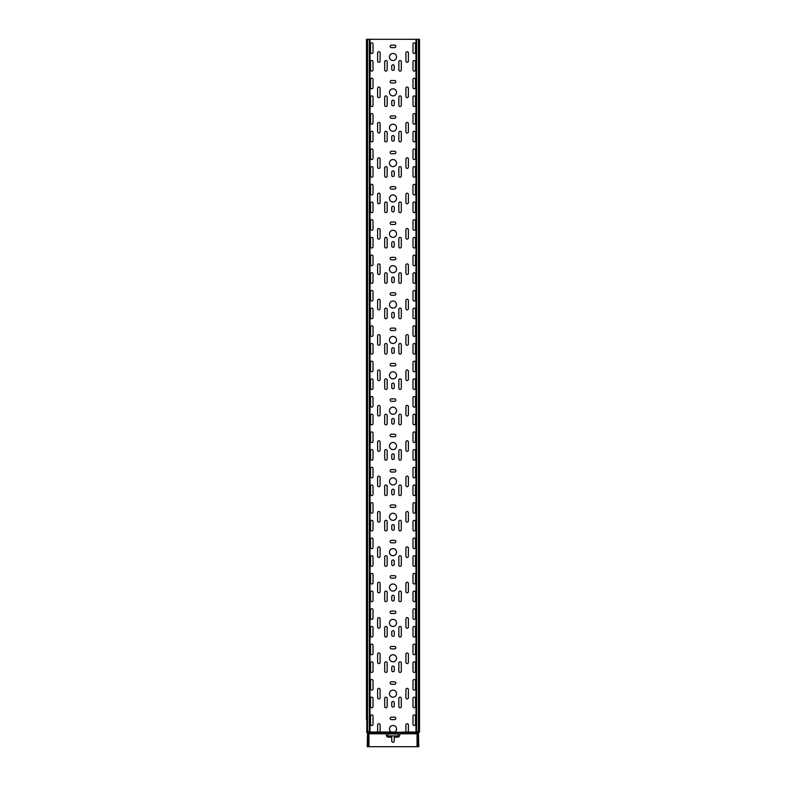 <?xml version="1.0" encoding="UTF-8"?>
<svg xmlns="http://www.w3.org/2000/svg" width="786" height="786" viewBox="0 0 786 786"><rect width="100%" height="100%" fill="white"/><g stroke="black" fill="none" stroke-linecap="round" stroke-linejoin="round"><path stroke-width="1.18" d="M418.103 746.661L418.457 744.932L418.103 746.661M417.995 746.7L417.042 746.7L417.042 732.729A0.707 0.707 0 0 1 417.395 732.198A0.707 0.707 0 0 0 417.749 731.668M417.395 732.198L418.113 732.198A0.707 0.707 0 0 0 418.466 731.668L419.164 731.668A0.707 0.707 0 0 1 418.81 732.198A0.707 0.707 0 0 0 418.457 732.729L418.81 746.7L417.759 746.7L417.759 732.729L417.042 732.729M418.457 732.198A0.707 0.707 0 0 0 418.103 732.729L417.759 732.729A0.707 0.707 0 0 1 418.113 732.198L418.457 732.198A0.707 0.707 0 0 0 418.81 731.668M367.19 732.729A0.707 0.707 0 0 0 366.836 732.198L367.19 732.198A0.707 0.707 0 0 1 367.543 732.729L367.19 746.7L367.897 746.7M367.19 731.668A0.707 0.707 0 0 0 367.543 732.198A0.707 0.707 0 0 1 367.897 732.729L368.958 732.729L368.958 746.7L367.897 746.661L367.897 744.932L368.005 746.7M366.482 419.704L366.482 39.3L419.518 39.3L419.518 731.668L419.164 39.3M367.543 732.198L367.887 732.198A0.707 0.707 0 0 1 367.534 731.668L370.019 731.668L370.019 39.3M367.543 39.3L367.543 731.668L366.836 731.668L366.836 39.3M366.836 732.198A0.707 0.707 0 0 1 366.482 731.668L366.836 731.668A0.707 0.707 0 0 0 367.19 732.198M366.482 719.996L366.482 39.3M418.457 39.3L418.457 731.668L415.981 731.668L415.981 39.3M418.81 732.729A0.707 0.707 0 0 1 419.164 732.198A0.707 0.707 0 0 0 419.518 731.668M368.958 732.729A0.707 0.707 0 0 0 368.605 732.198A0.707 0.707 0 0 1 368.251 731.668M368.398 732.021L377.614 732.021L377.614 724.947A1.238 1.238 0 0 1 378.852 723.71A1.238 1.238 0 0 1 380.09 724.947L380.09 732.021L391.133 732.021A3.537 3.537 0 0 1 393 725.478A3.537 3.537 0 0 1 394.867 732.021L387.695 732.198L387.695 735.205A0.707 0.707 0 0 0 388.402 735.912L397.598 735.912A0.707 0.707 0 0 0 398.305 735.205L398.305 733.967L387.695 733.967M393.334 732.532L405.91 732.021L405.91 724.947A1.238 1.238 0 0 1 407.148 723.71A1.238 1.238 0 0 1 408.386 724.947L408.386 732.021L417.602 732.021M394.592 80.506A1.238 1.238 0 0 1 395.83 81.744A1.238 1.238 0 0 1 394.592 82.982L391.408 82.982A1.238 1.238 0 0 1 390.17 81.744A1.238 1.238 0 0 1 391.408 80.506L394.592 80.506M394.592 151.246A1.238 1.238 0 0 1 395.83 152.484A1.238 1.238 0 0 1 394.592 153.722L391.408 153.722A1.238 1.238 0 0 1 390.17 152.484A1.238 1.238 0 0 1 391.408 151.246L394.592 151.246M394.592 221.986A1.238 1.238 0 0 1 395.83 223.224A1.238 1.238 0 0 1 394.592 224.462L391.408 224.462A1.238 1.238 0 0 1 390.17 223.224A1.238 1.238 0 0 1 391.408 221.986L394.592 221.986M394.592 292.726A1.238 1.238 0 0 1 395.83 293.964A1.238 1.238 0 0 1 394.592 295.202L391.408 295.202A1.238 1.238 0 0 1 390.17 293.964A1.238 1.238 0 0 1 391.408 292.726L394.592 292.726M394.592 363.466A1.238 1.238 0 0 1 395.83 364.704A1.238 1.238 0 0 1 394.592 365.942L391.408 365.942A1.238 1.238 0 0 1 390.17 364.704A1.238 1.238 0 0 1 391.408 363.466L394.592 363.466M394.592 434.206A1.238 1.238 0 0 1 395.83 435.444A1.238 1.238 0 0 1 394.592 436.682L391.408 436.682A1.238 1.238 0 0 1 390.17 435.444A1.238 1.238 0 0 1 391.408 434.206L394.592 434.206M394.592 504.946A1.238 1.238 0 0 1 395.83 506.184A1.238 1.238 0 0 1 394.592 507.422L391.408 507.422A1.238 1.238 0 0 1 390.17 506.184A1.238 1.238 0 0 1 391.408 504.946L394.592 504.946M394.592 575.686A1.238 1.238 0 0 1 395.83 576.924A1.238 1.238 0 0 1 394.592 578.162L391.408 578.162A1.238 1.238 0 0 1 390.17 576.924A1.238 1.238 0 0 1 391.408 575.686L394.592 575.686M394.592 646.426A1.238 1.238 0 0 1 395.83 647.664A1.238 1.238 0 0 1 394.592 648.902L391.408 648.902A1.238 1.238 0 0 1 390.17 647.664A1.238 1.238 0 0 1 391.408 646.426L394.592 646.426M394.592 717.166A1.238 1.238 0 0 1 395.83 718.404A1.238 1.238 0 0 1 394.592 719.642L391.408 719.642A1.238 1.238 0 0 1 390.17 718.404A1.238 1.238 0 0 1 391.408 717.166L394.592 717.166M394.592 681.796A1.238 1.238 0 0 1 395.83 683.034A1.238 1.238 0 0 1 394.592 684.272L391.408 684.272A1.238 1.238 0 0 1 390.17 683.034A1.238 1.238 0 0 1 391.408 681.796L394.592 681.796M394.592 611.056A1.238 1.238 0 0 1 395.83 612.294A1.238 1.238 0 0 1 394.592 613.532L391.408 613.532A1.238 1.238 0 0 1 390.17 612.294A1.238 1.238 0 0 1 391.408 611.056L394.592 611.056M394.592 540.316A1.238 1.238 0 0 1 395.83 541.554A1.238 1.238 0 0 1 394.592 542.792L391.408 542.792A1.238 1.238 0 0 1 390.17 541.554A1.238 1.238 0 0 1 391.408 540.316L394.592 540.316M394.592 469.576A1.238 1.238 0 0 1 395.83 470.814A1.238 1.238 0 0 1 394.592 472.052L391.408 472.052A1.238 1.238 0 0 1 390.17 470.814A1.238 1.238 0 0 1 391.408 469.576L394.592 469.576M394.592 398.836A1.238 1.238 0 0 1 395.83 400.074A1.238 1.238 0 0 1 394.592 401.312L391.408 401.312A1.238 1.238 0 0 1 390.17 400.074A1.238 1.238 0 0 1 391.408 398.836L394.592 398.836M394.592 328.096A1.238 1.238 0 0 1 395.83 329.334A1.238 1.238 0 0 1 394.592 330.572L391.408 330.572A1.238 1.238 0 0 1 390.17 329.334A1.238 1.238 0 0 1 391.408 328.096L394.592 328.096M394.592 257.356A1.238 1.238 0 0 1 395.83 258.594A1.238 1.238 0 0 1 394.592 259.832L391.408 259.832A1.238 1.238 0 0 1 390.17 258.594A1.238 1.238 0 0 1 391.408 257.356L394.592 257.356M394.592 186.616A1.238 1.238 0 0 1 395.83 187.854A1.238 1.238 0 0 1 394.592 189.092L391.408 189.092A1.238 1.238 0 0 1 390.17 187.854A1.238 1.238 0 0 1 391.408 186.616L394.592 186.616M394.592 115.876A1.238 1.238 0 0 1 395.83 117.114A1.238 1.238 0 0 1 394.592 118.352L391.408 118.352A1.238 1.238 0 0 1 390.17 117.114A1.238 1.238 0 0 1 391.408 115.876L394.592 115.876M394.592 45.136A1.238 1.238 0 0 1 395.83 46.374A1.238 1.238 0 0 1 394.592 47.612L391.408 47.612A1.238 1.238 0 0 1 390.17 46.374A1.238 1.238 0 0 1 391.408 45.136L394.592 45.136M391.762 101.374A1.238 1.238 0 0 1 393 100.136A1.238 1.238 0 0 1 394.238 101.374L394.238 104.558A1.238 1.238 0 0 1 393 105.796A1.238 1.238 0 0 1 391.762 104.558L391.762 101.374M391.762 172.114A1.238 1.238 0 0 1 393 170.876A1.238 1.238 0 0 1 394.238 172.114L394.238 175.298A1.238 1.238 0 0 1 393 176.536A1.238 1.238 0 0 1 391.762 175.298L391.762 172.114M391.762 242.854A1.238 1.238 0 0 1 393 241.616A1.238 1.238 0 0 1 394.238 242.854L394.238 246.038A1.238 1.238 0 0 1 393 247.276A1.238 1.238 0 0 1 391.762 246.038L391.762 242.854M391.762 313.594A1.238 1.238 0 0 1 393 312.356A1.238 1.238 0 0 1 394.238 313.594L394.238 316.778A1.238 1.238 0 0 1 393 318.016A1.238 1.238 0 0 1 391.762 316.778L391.762 313.594M391.762 384.334A1.238 1.238 0 0 1 393 383.096A1.238 1.238 0 0 1 394.238 384.334L394.238 387.518A1.238 1.238 0 0 1 393 388.756A1.238 1.238 0 0 1 391.762 387.518L391.762 384.334M391.762 455.074A1.238 1.238 0 0 1 393 453.836A1.238 1.238 0 0 1 394.238 455.074L394.238 458.258A1.238 1.238 0 0 1 393 459.496A1.238 1.238 0 0 1 391.762 458.258L391.762 455.074M391.762 525.814A1.238 1.238 0 0 1 393 524.576A1.238 1.238 0 0 1 394.238 525.814L394.238 528.998A1.238 1.238 0 0 1 393 530.236A1.238 1.238 0 0 1 391.762 528.998L391.762 525.814M391.762 596.554A1.238 1.238 0 0 1 393 595.316A1.238 1.238 0 0 1 394.238 596.554L394.238 599.738A1.238 1.238 0 0 1 393 600.976A1.238 1.238 0 0 1 391.762 599.738L391.762 596.554M391.762 667.294A1.238 1.238 0 0 1 393 666.056A1.238 1.238 0 0 1 394.238 667.294L394.238 670.478A1.238 1.238 0 0 1 393 671.716A1.238 1.238 0 0 1 391.762 670.478L391.762 667.294M391.762 702.664A1.238 1.238 0 0 1 393 701.426A1.238 1.238 0 0 1 394.238 702.664L394.238 705.848A1.238 1.238 0 0 1 393 707.086A1.238 1.238 0 0 1 391.762 705.848L391.762 702.664M391.762 631.924A1.238 1.238 0 0 1 393 630.686A1.238 1.238 0 0 1 394.238 631.924L394.238 635.108A1.238 1.238 0 0 1 393 636.346A1.238 1.238 0 0 1 391.762 635.108L391.762 631.924M391.762 561.184A1.238 1.238 0 0 1 393 559.946A1.238 1.238 0 0 1 394.238 561.184L394.238 564.368A1.238 1.238 0 0 1 393 565.606A1.238 1.238 0 0 1 391.762 564.368L391.762 561.184M391.762 490.444A1.238 1.238 0 0 1 393 489.206A1.238 1.238 0 0 1 394.238 490.444L394.238 493.628A1.238 1.238 0 0 1 393 494.866A1.238 1.238 0 0 1 391.762 493.628L391.762 490.444M391.762 419.704A1.238 1.238 0 0 1 393 418.466A1.238 1.238 0 0 1 394.238 419.704L394.238 422.888A1.238 1.238 0 0 1 393 424.126A1.238 1.238 0 0 1 391.762 422.888L391.762 419.704M391.762 348.964A1.238 1.238 0 0 1 393 347.726A1.238 1.238 0 0 1 394.238 348.964L394.238 352.148A1.238 1.238 0 0 1 393 353.386A1.238 1.238 0 0 1 391.762 352.148L391.762 348.964M391.762 278.224A1.238 1.238 0 0 1 393 276.986A1.238 1.238 0 0 1 394.238 278.224L394.238 281.408A1.238 1.238 0 0 1 393 282.646A1.238 1.238 0 0 1 391.762 281.408L391.762 278.224M391.762 207.484A1.238 1.238 0 0 1 393 206.246A1.238 1.238 0 0 1 394.238 207.484L394.238 210.668A1.238 1.238 0 0 1 393 211.906A1.238 1.238 0 0 1 391.762 210.668L391.762 207.484M391.762 136.744A1.238 1.238 0 0 1 393 135.506A1.238 1.238 0 0 1 394.238 136.744L394.238 139.928A1.238 1.238 0 0 1 393 141.166A1.238 1.238 0 0 1 391.762 139.928L391.762 136.744M391.762 66.004A1.238 1.238 0 0 1 393 64.766A1.238 1.238 0 0 1 394.238 66.004L394.238 69.188A1.238 1.238 0 0 1 393 70.426A1.238 1.238 0 0 1 391.762 69.188L391.762 66.004M408.386 61.053A1.238 1.238 0 0 1 407.148 62.291A1.238 1.238 0 0 1 405.91 61.053L405.91 52.917A1.238 1.238 0 0 1 407.148 51.68A1.238 1.238 0 0 1 408.386 52.917L408.386 61.053M408.386 96.423A1.238 1.238 0 0 1 407.148 97.661A1.238 1.238 0 0 1 405.91 96.423L405.91 88.287A1.238 1.238 0 0 1 407.148 87.049A1.238 1.238 0 0 1 408.386 88.287L408.386 96.423M408.386 131.793A1.238 1.238 0 0 1 407.148 133.031A1.238 1.238 0 0 1 405.91 131.793L405.91 123.657A1.238 1.238 0 0 1 407.148 122.419A1.238 1.238 0 0 1 408.386 123.657L408.386 131.793M408.386 167.163A1.238 1.238 0 0 1 407.148 168.401A1.238 1.238 0 0 1 405.91 167.163L405.91 159.027A1.238 1.238 0 0 1 407.148 157.79A1.238 1.238 0 0 1 408.386 159.027L408.386 167.163M408.386 202.533A1.238 1.238 0 0 1 407.148 203.771A1.238 1.238 0 0 1 405.91 202.533L405.91 194.397A1.238 1.238 0 0 1 407.148 193.16A1.238 1.238 0 0 1 408.386 194.397L408.386 202.533M408.386 237.903A1.238 1.238 0 0 1 407.148 239.141A1.238 1.238 0 0 1 405.91 237.903L405.91 229.767A1.238 1.238 0 0 1 407.148 228.53A1.238 1.238 0 0 1 408.386 229.767L408.386 237.903M408.386 273.273A1.238 1.238 0 0 1 407.148 274.51A1.238 1.238 0 0 1 405.91 273.273L405.91 265.137A1.238 1.238 0 0 1 407.148 263.9A1.238 1.238 0 0 1 408.386 265.137L408.386 273.273M408.386 308.643A1.238 1.238 0 0 1 407.148 309.88A1.238 1.238 0 0 1 405.91 308.643L405.91 300.507A1.238 1.238 0 0 1 407.148 299.27A1.238 1.238 0 0 1 408.386 300.507L408.386 308.643M408.386 344.013A1.238 1.238 0 0 1 407.148 345.25A1.238 1.238 0 0 1 405.91 344.013L405.91 335.877A1.238 1.238 0 0 1 407.148 334.64A1.238 1.238 0 0 1 408.386 335.877L408.386 344.013M408.386 379.383A1.238 1.238 0 0 1 407.148 380.62A1.238 1.238 0 0 1 405.91 379.383L405.91 371.247A1.238 1.238 0 0 1 407.148 370.01A1.238 1.238 0 0 1 408.386 371.247L408.386 379.383M408.386 414.753A1.238 1.238 0 0 1 407.148 415.99A1.238 1.238 0 0 1 405.91 414.753L405.91 406.617A1.238 1.238 0 0 1 407.148 405.38A1.238 1.238 0 0 1 408.386 406.617L408.386 414.753M408.386 450.123A1.238 1.238 0 0 1 407.148 451.361A1.238 1.238 0 0 1 405.91 450.123L405.91 441.987A1.238 1.238 0 0 1 407.148 440.75A1.238 1.238 0 0 1 408.386 441.987L408.386 450.123M408.386 485.493A1.238 1.238 0 0 1 407.148 486.731A1.238 1.238 0 0 1 405.91 485.493L405.91 477.357A1.238 1.238 0 0 1 407.148 476.12A1.238 1.238 0 0 1 408.386 477.357L408.386 485.493M408.386 520.863A1.238 1.238 0 0 1 407.148 522.101A1.238 1.238 0 0 1 405.91 520.863L405.91 512.727A1.238 1.238 0 0 1 407.148 511.49A1.238 1.238 0 0 1 408.386 512.727L408.386 520.863M408.386 556.233A1.238 1.238 0 0 1 407.148 557.471A1.238 1.238 0 0 1 405.91 556.233L405.91 548.097A1.238 1.238 0 0 1 407.148 546.86A1.238 1.238 0 0 1 408.386 548.097L408.386 556.233M408.386 591.603A1.238 1.238 0 0 1 407.148 592.841A1.238 1.238 0 0 1 405.91 591.603L405.91 583.467A1.238 1.238 0 0 1 407.148 582.23A1.238 1.238 0 0 1 408.386 583.467L408.386 591.603M408.386 626.973A1.238 1.238 0 0 1 407.148 628.211A1.238 1.238 0 0 1 405.91 626.973L405.91 618.837A1.238 1.238 0 0 1 407.148 617.6A1.238 1.238 0 0 1 408.386 618.837L408.386 626.973M408.386 662.343A1.238 1.238 0 0 1 407.148 663.581A1.238 1.238 0 0 1 405.91 662.343L405.91 654.207A1.238 1.238 0 0 1 407.148 652.97A1.238 1.238 0 0 1 408.386 654.207L408.386 662.343M408.386 697.713A1.238 1.238 0 0 1 407.148 698.951A1.238 1.238 0 0 1 405.91 697.713L405.91 689.577A1.238 1.238 0 0 1 407.148 688.34A1.238 1.238 0 0 1 408.386 689.577L408.386 697.713M377.614 689.577A1.238 1.238 0 0 1 378.852 688.34A1.238 1.238 0 0 1 380.09 689.577L380.09 697.713A1.238 1.238 0 0 1 378.852 698.951A1.238 1.238 0 0 1 377.614 697.713L377.614 689.577M377.614 654.207A1.238 1.238 0 0 1 378.852 652.97A1.238 1.238 0 0 1 380.09 654.207L380.09 662.343A1.238 1.238 0 0 1 378.852 663.581A1.238 1.238 0 0 1 377.614 662.343L377.614 654.207M377.614 618.837A1.238 1.238 0 0 1 378.852 617.6A1.238 1.238 0 0 1 380.09 618.837L380.09 626.973A1.238 1.238 0 0 1 378.852 628.211A1.238 1.238 0 0 1 377.614 626.973L377.614 618.837M377.614 583.467A1.238 1.238 0 0 1 378.852 582.23A1.238 1.238 0 0 1 380.09 583.467L380.09 591.603A1.238 1.238 0 0 1 378.852 592.841A1.238 1.238 0 0 1 377.614 591.603L377.614 583.467M377.614 548.097A1.238 1.238 0 0 1 378.852 546.86A1.238 1.238 0 0 1 380.09 548.097L380.09 556.233A1.238 1.238 0 0 1 378.852 557.471A1.238 1.238 0 0 1 377.614 556.233L377.614 548.097M377.614 512.727A1.238 1.238 0 0 1 378.852 511.49A1.238 1.238 0 0 1 380.09 512.727L380.09 520.863A1.238 1.238 0 0 1 378.852 522.101A1.238 1.238 0 0 1 377.614 520.863L377.614 512.727M377.614 477.357A1.238 1.238 0 0 1 378.852 476.12A1.238 1.238 0 0 1 380.09 477.357L380.09 485.493A1.238 1.238 0 0 1 378.852 486.731A1.238 1.238 0 0 1 377.614 485.493L377.614 477.357M377.614 441.987A1.238 1.238 0 0 1 378.852 440.75A1.238 1.238 0 0 1 380.09 441.987L380.09 450.123A1.238 1.238 0 0 1 378.852 451.361A1.238 1.238 0 0 1 377.614 450.123L377.614 441.987M377.614 406.617A1.238 1.238 0 0 1 378.852 405.38A1.238 1.238 0 0 1 380.09 406.617L380.09 414.753A1.238 1.238 0 0 1 378.852 415.99A1.238 1.238 0 0 1 377.614 414.753L377.614 406.617M377.614 371.247A1.238 1.238 0 0 1 378.852 370.01A1.238 1.238 0 0 1 380.09 371.247L380.09 379.383A1.238 1.238 0 0 1 378.852 380.62A1.238 1.238 0 0 1 377.614 379.383L377.614 371.247M377.614 335.877A1.238 1.238 0 0 1 378.852 334.64A1.238 1.238 0 0 1 380.09 335.877L380.09 344.013A1.238 1.238 0 0 1 378.852 345.25A1.238 1.238 0 0 1 377.614 344.013L377.614 335.877M377.614 300.507A1.238 1.238 0 0 1 378.852 299.27A1.238 1.238 0 0 1 380.09 300.507L380.09 308.643A1.238 1.238 0 0 1 378.852 309.88A1.238 1.238 0 0 1 377.614 308.643L377.614 300.507M377.614 265.137A1.238 1.238 0 0 1 378.852 263.9A1.238 1.238 0 0 1 380.09 265.137L380.09 273.273A1.238 1.238 0 0 1 378.852 274.51A1.238 1.238 0 0 1 377.614 273.273L377.614 265.137M377.614 229.767A1.238 1.238 0 0 1 378.852 228.53A1.238 1.238 0 0 1 380.09 229.767L380.09 237.903A1.238 1.238 0 0 1 378.852 239.141A1.238 1.238 0 0 1 377.614 237.903L377.614 229.767M377.614 194.397A1.238 1.238 0 0 1 378.852 193.16A1.238 1.238 0 0 1 380.09 194.397L380.09 202.533A1.238 1.238 0 0 1 378.852 203.771A1.238 1.238 0 0 1 377.614 202.533L377.614 194.397M377.614 159.027A1.238 1.238 0 0 1 378.852 157.79A1.238 1.238 0 0 1 380.09 159.027L380.09 167.163A1.238 1.238 0 0 1 378.852 168.401A1.238 1.238 0 0 1 377.614 167.163L377.614 159.027M377.614 123.657A1.238 1.238 0 0 1 378.852 122.419A1.238 1.238 0 0 1 380.09 123.657L380.09 131.793A1.238 1.238 0 0 1 378.852 133.031A1.238 1.238 0 0 1 377.614 131.793L377.614 123.657M377.614 88.287A1.238 1.238 0 0 1 378.852 87.049A1.238 1.238 0 0 1 380.09 88.287L380.09 96.423A1.238 1.238 0 0 1 378.852 97.661A1.238 1.238 0 0 1 377.614 96.423L377.614 88.287M377.614 52.917A1.238 1.238 0 0 1 378.852 51.68A1.238 1.238 0 0 1 380.09 52.917L380.09 61.053A1.238 1.238 0 0 1 378.852 62.291A1.238 1.238 0 0 1 377.614 61.053L377.614 52.917M415.46 52.21A1.238 1.238 0 0 1 414.222 53.448A1.238 1.238 0 0 1 412.984 52.21L412.984 44.075A1.238 1.238 0 0 1 414.222 42.837A1.238 1.238 0 0 1 415.46 44.075L415.46 52.21M415.46 69.895A1.238 1.238 0 0 1 414.222 71.133A1.238 1.238 0 0 1 412.984 69.895L412.984 61.76A1.238 1.238 0 0 1 414.222 60.522A1.238 1.238 0 0 1 415.46 61.76L415.46 69.895M415.46 87.58A1.238 1.238 0 0 1 414.222 88.818A1.238 1.238 0 0 1 412.984 87.58L412.984 79.445A1.238 1.238 0 0 1 414.222 78.207A1.238 1.238 0 0 1 415.46 79.445L415.46 87.58M415.46 105.265A1.238 1.238 0 0 1 414.222 106.503A1.238 1.238 0 0 1 412.984 105.265L412.984 97.13A1.238 1.238 0 0 1 414.222 95.892A1.238 1.238 0 0 1 415.46 97.13L415.46 105.265M415.46 122.95A1.238 1.238 0 0 1 414.222 124.188A1.238 1.238 0 0 1 412.984 122.95L412.984 114.815A1.238 1.238 0 0 1 414.222 113.577A1.238 1.238 0 0 1 415.46 114.815L415.46 122.95M415.46 140.635A1.238 1.238 0 0 1 414.222 141.873A1.238 1.238 0 0 1 412.984 140.635L412.984 132.5A1.238 1.238 0 0 1 414.222 131.262A1.238 1.238 0 0 1 415.46 132.5L415.46 140.635M415.46 158.32A1.238 1.238 0 0 1 414.222 159.558A1.238 1.238 0 0 1 412.984 158.32L412.984 150.185A1.238 1.238 0 0 1 414.222 148.947A1.238 1.238 0 0 1 415.46 150.185L415.46 158.32M415.46 176.005A1.238 1.238 0 0 1 414.222 177.243A1.238 1.238 0 0 1 412.984 176.005L412.984 167.87A1.238 1.238 0 0 1 414.222 166.632A1.238 1.238 0 0 1 415.46 167.87L415.46 176.005M415.46 193.69A1.238 1.238 0 0 1 414.222 194.928A1.238 1.238 0 0 1 412.984 193.69L412.984 185.555A1.238 1.238 0 0 1 414.222 184.317A1.238 1.238 0 0 1 415.46 185.555L415.46 193.69M415.46 211.375A1.238 1.238 0 0 1 414.222 212.613A1.238 1.238 0 0 1 412.984 211.375L412.984 203.24A1.238 1.238 0 0 1 414.222 202.002A1.238 1.238 0 0 1 415.46 203.24L415.46 211.375M415.46 229.06A1.238 1.238 0 0 1 414.222 230.298A1.238 1.238 0 0 1 412.984 229.06L412.984 220.925A1.238 1.238 0 0 1 414.222 219.687A1.238 1.238 0 0 1 415.46 220.925L415.46 229.06M415.46 246.745A1.238 1.238 0 0 1 414.222 247.983A1.238 1.238 0 0 1 412.984 246.745L412.984 238.61A1.238 1.238 0 0 1 414.222 237.372A1.238 1.238 0 0 1 415.46 238.61L415.46 246.745M415.46 264.43A1.238 1.238 0 0 1 414.222 265.668A1.238 1.238 0 0 1 412.984 264.43L412.984 256.295A1.238 1.238 0 0 1 414.222 255.057A1.238 1.238 0 0 1 415.46 256.295L415.46 264.43M415.46 282.115A1.238 1.238 0 0 1 414.222 283.353A1.238 1.238 0 0 1 412.984 282.115L412.984 273.98A1.238 1.238 0 0 1 414.222 272.742A1.238 1.238 0 0 1 415.46 273.98L415.46 282.115M415.46 299.8A1.238 1.238 0 0 1 414.222 301.038A1.238 1.238 0 0 1 412.984 299.8L412.984 291.665A1.238 1.238 0 0 1 414.222 290.427A1.238 1.238 0 0 1 415.46 291.665L415.46 299.8M415.46 317.485A1.238 1.238 0 0 1 414.222 318.723A1.238 1.238 0 0 1 412.984 317.485L412.984 309.35A1.238 1.238 0 0 1 414.222 308.112A1.238 1.238 0 0 1 415.46 309.35L415.46 317.485M415.46 335.17A1.238 1.238 0 0 1 414.222 336.408A1.238 1.238 0 0 1 412.984 335.17L412.984 327.035A1.238 1.238 0 0 1 414.222 325.797A1.238 1.238 0 0 1 415.46 327.035L415.46 335.17M415.46 352.855A1.238 1.238 0 0 1 414.222 354.093A1.238 1.238 0 0 1 412.984 352.855L412.984 344.72A1.238 1.238 0 0 1 414.222 343.482A1.238 1.238 0 0 1 415.46 344.72L415.46 352.855M415.46 370.54A1.238 1.238 0 0 1 414.222 371.778A1.238 1.238 0 0 1 412.984 370.54L412.984 362.405A1.238 1.238 0 0 1 414.222 361.167A1.238 1.238 0 0 1 415.46 362.405L415.46 370.54M415.46 388.225A1.238 1.238 0 0 1 414.222 389.463A1.238 1.238 0 0 1 412.984 388.225L412.984 380.09A1.238 1.238 0 0 1 414.222 378.852A1.238 1.238 0 0 1 415.46 380.09L415.46 388.225M415.46 405.91A1.238 1.238 0 0 1 414.222 407.148A1.238 1.238 0 0 1 412.984 405.91L412.984 397.775A1.238 1.238 0 0 1 414.222 396.537A1.238 1.238 0 0 1 415.46 397.775L415.46 405.91M415.46 423.595A1.238 1.238 0 0 1 414.222 424.833A1.238 1.238 0 0 1 412.984 423.595L412.984 415.46A1.238 1.238 0 0 1 414.222 414.222A1.238 1.238 0 0 1 415.46 415.46L415.46 423.595M415.46 441.28A1.238 1.238 0 0 1 414.222 442.518A1.238 1.238 0 0 1 412.984 441.28L412.984 433.145A1.238 1.238 0 0 1 414.222 431.907A1.238 1.238 0 0 1 415.46 433.145L415.46 441.28M415.46 458.965A1.238 1.238 0 0 1 414.222 460.203A1.238 1.238 0 0 1 412.984 458.965L412.984 450.83A1.238 1.238 0 0 1 414.222 449.592A1.238 1.238 0 0 1 415.46 450.83L415.46 458.965M415.46 476.65A1.238 1.238 0 0 1 414.222 477.888A1.238 1.238 0 0 1 412.984 476.65L412.984 468.515A1.238 1.238 0 0 1 414.222 467.277A1.238 1.238 0 0 1 415.46 468.515L415.46 476.65M415.46 494.335A1.238 1.238 0 0 1 414.222 495.573A1.238 1.238 0 0 1 412.984 494.335L412.984 486.2A1.238 1.238 0 0 1 414.222 484.962A1.238 1.238 0 0 1 415.46 486.2L415.46 494.335M415.46 512.02A1.238 1.238 0 0 1 414.222 513.258A1.238 1.238 0 0 1 412.984 512.02L412.984 503.885A1.238 1.238 0 0 1 414.222 502.647A1.238 1.238 0 0 1 415.46 503.885L415.46 512.02M415.46 529.705A1.238 1.238 0 0 1 414.222 530.943A1.238 1.238 0 0 1 412.984 529.705L412.984 521.57A1.238 1.238 0 0 1 414.222 520.332A1.238 1.238 0 0 1 415.46 521.57L415.46 529.705M415.46 547.39A1.238 1.238 0 0 1 414.222 548.628A1.238 1.238 0 0 1 412.984 547.39L412.984 539.255A1.238 1.238 0 0 1 414.222 538.017A1.238 1.238 0 0 1 415.46 539.255L415.46 547.39M415.46 565.075A1.238 1.238 0 0 1 414.222 566.313A1.238 1.238 0 0 1 412.984 565.075L412.984 556.94A1.238 1.238 0 0 1 414.222 555.702A1.238 1.238 0 0 1 415.46 556.94L415.46 565.075M415.46 582.76A1.238 1.238 0 0 1 414.222 583.998A1.238 1.238 0 0 1 412.984 582.76L412.984 574.625A1.238 1.238 0 0 1 414.222 573.387A1.238 1.238 0 0 1 415.46 574.625L415.46 582.76M415.46 600.445A1.238 1.238 0 0 1 414.222 601.683A1.238 1.238 0 0 1 412.984 600.445L412.984 592.31A1.238 1.238 0 0 1 414.222 591.072A1.238 1.238 0 0 1 415.46 592.31L415.46 600.445M415.46 618.13A1.238 1.238 0 0 1 414.222 619.368A1.238 1.238 0 0 1 412.984 618.13L412.984 609.995A1.238 1.238 0 0 1 414.222 608.757A1.238 1.238 0 0 1 415.46 609.995L415.46 618.13M415.46 635.815A1.238 1.238 0 0 1 414.222 637.053A1.238 1.238 0 0 1 412.984 635.815L412.984 627.68A1.238 1.238 0 0 1 414.222 626.442A1.238 1.238 0 0 1 415.46 627.68L415.46 635.815M415.46 653.5A1.238 1.238 0 0 1 414.222 654.738A1.238 1.238 0 0 1 412.984 653.5L412.984 645.365A1.238 1.238 0 0 1 414.222 644.127A1.238 1.238 0 0 1 415.46 645.365L415.46 653.5M415.46 671.185A1.238 1.238 0 0 1 414.222 672.423A1.238 1.238 0 0 1 412.984 671.185L412.984 663.05A1.238 1.238 0 0 1 414.222 661.812A1.238 1.238 0 0 1 415.46 663.05L415.46 671.185M415.46 688.87A1.238 1.238 0 0 1 414.222 690.108A1.238 1.238 0 0 1 412.984 688.87L412.984 680.735A1.238 1.238 0 0 1 414.222 679.497A1.238 1.238 0 0 1 415.46 680.735L415.46 688.87M415.46 706.555A1.238 1.238 0 0 1 414.222 707.793A1.238 1.238 0 0 1 412.984 706.555L412.984 698.42A1.238 1.238 0 0 1 414.222 697.182A1.238 1.238 0 0 1 415.46 698.42L415.46 706.555M415.46 724.24A1.238 1.238 0 0 1 414.222 725.478A1.238 1.238 0 0 1 412.984 724.24L412.984 716.105A1.238 1.238 0 0 1 414.222 714.867A1.238 1.238 0 0 1 415.46 716.105L415.46 724.24M370.54 716.105A1.238 1.238 0 0 1 371.778 714.867A1.238 1.238 0 0 1 373.016 716.105L373.016 724.24A1.238 1.238 0 0 1 371.778 725.478A1.238 1.238 0 0 1 370.54 724.24L370.54 716.105M370.54 698.42A1.238 1.238 0 0 1 371.778 697.182A1.238 1.238 0 0 1 373.016 698.42L373.016 706.555A1.238 1.238 0 0 1 371.778 707.793A1.238 1.238 0 0 1 370.54 706.555L370.54 698.42M370.54 680.735A1.238 1.238 0 0 1 371.778 679.497A1.238 1.238 0 0 1 373.016 680.735L373.016 688.87A1.238 1.238 0 0 1 371.778 690.108A1.238 1.238 0 0 1 370.54 688.87L370.54 680.735M370.54 663.05A1.238 1.238 0 0 1 371.778 661.812A1.238 1.238 0 0 1 373.016 663.05L373.016 671.185A1.238 1.238 0 0 1 371.778 672.423A1.238 1.238 0 0 1 370.54 671.185L370.54 663.05M370.54 645.365A1.238 1.238 0 0 1 371.778 644.127A1.238 1.238 0 0 1 373.016 645.365L373.016 653.5A1.238 1.238 0 0 1 371.778 654.738A1.238 1.238 0 0 1 370.54 653.5L370.54 645.365M370.54 627.68A1.238 1.238 0 0 1 371.778 626.442A1.238 1.238 0 0 1 373.016 627.68L373.016 635.815A1.238 1.238 0 0 1 371.778 637.053A1.238 1.238 0 0 1 370.54 635.815L370.54 627.68M370.54 609.995A1.238 1.238 0 0 1 371.778 608.757A1.238 1.238 0 0 1 373.016 609.995L373.016 618.13A1.238 1.238 0 0 1 371.778 619.368A1.238 1.238 0 0 1 370.54 618.13L370.54 609.995M370.54 592.31A1.238 1.238 0 0 1 371.778 591.072A1.238 1.238 0 0 1 373.016 592.31L373.016 600.445A1.238 1.238 0 0 1 371.778 601.683A1.238 1.238 0 0 1 370.54 600.445L370.54 592.31M370.54 574.625A1.238 1.238 0 0 1 371.778 573.387A1.238 1.238 0 0 1 373.016 574.625L373.016 582.76A1.238 1.238 0 0 1 371.778 583.998A1.238 1.238 0 0 1 370.54 582.76L370.54 574.625M370.54 556.94A1.238 1.238 0 0 1 371.778 555.702A1.238 1.238 0 0 1 373.016 556.94L373.016 565.075A1.238 1.238 0 0 1 371.778 566.313A1.238 1.238 0 0 1 370.54 565.075L370.54 556.94M370.54 539.255A1.238 1.238 0 0 1 371.778 538.017A1.238 1.238 0 0 1 373.016 539.255L373.016 547.39A1.238 1.238 0 0 1 371.778 548.628A1.238 1.238 0 0 1 370.54 547.39L370.54 539.255M370.54 521.57A1.238 1.238 0 0 1 371.778 520.332A1.238 1.238 0 0 1 373.016 521.57L373.016 529.705A1.238 1.238 0 0 1 371.778 530.943A1.238 1.238 0 0 1 370.54 529.705L370.54 521.57M370.54 503.885A1.238 1.238 0 0 1 371.778 502.647A1.238 1.238 0 0 1 373.016 503.885L373.016 512.02A1.238 1.238 0 0 1 371.778 513.258A1.238 1.238 0 0 1 370.54 512.02L370.54 503.885M370.54 486.2A1.238 1.238 0 0 1 371.778 484.962A1.238 1.238 0 0 1 373.016 486.2L373.016 494.335A1.238 1.238 0 0 1 371.778 495.573A1.238 1.238 0 0 1 370.54 494.335L370.54 486.2M370.54 468.515A1.238 1.238 0 0 1 371.778 467.277A1.238 1.238 0 0 1 373.016 468.515L373.016 476.65A1.238 1.238 0 0 1 371.778 477.888A1.238 1.238 0 0 1 370.54 476.65L370.54 468.515M370.54 450.83A1.238 1.238 0 0 1 371.778 449.592A1.238 1.238 0 0 1 373.016 450.83L373.016 458.965A1.238 1.238 0 0 1 371.778 460.203A1.238 1.238 0 0 1 370.54 458.965L370.54 450.83M370.54 433.145A1.238 1.238 0 0 1 371.778 431.907A1.238 1.238 0 0 1 373.016 433.145L373.016 441.28A1.238 1.238 0 0 1 371.778 442.518A1.238 1.238 0 0 1 370.54 441.28L370.54 433.145M370.54 415.46A1.238 1.238 0 0 1 371.778 414.222A1.238 1.238 0 0 1 373.016 415.46L373.016 423.595A1.238 1.238 0 0 1 371.778 424.833A1.238 1.238 0 0 1 370.54 423.595L370.54 415.46M370.54 397.775A1.238 1.238 0 0 1 371.778 396.537A1.238 1.238 0 0 1 373.016 397.775L373.016 405.91A1.238 1.238 0 0 1 371.778 407.148A1.238 1.238 0 0 1 370.54 405.91L370.54 397.775M370.54 380.09A1.238 1.238 0 0 1 371.778 378.852A1.238 1.238 0 0 1 373.016 380.09L373.016 388.225A1.238 1.238 0 0 1 371.778 389.463A1.238 1.238 0 0 1 370.54 388.225L370.54 380.09M370.54 362.405A1.238 1.238 0 0 1 371.778 361.167A1.238 1.238 0 0 1 373.016 362.405L373.016 370.54A1.238 1.238 0 0 1 371.778 371.778A1.238 1.238 0 0 1 370.54 370.54L370.54 362.405M370.54 344.72A1.238 1.238 0 0 1 371.778 343.482A1.238 1.238 0 0 1 373.016 344.72L373.016 352.855A1.238 1.238 0 0 1 371.778 354.093A1.238 1.238 0 0 1 370.54 352.855L370.54 344.72M370.54 327.035A1.238 1.238 0 0 1 371.778 325.797A1.238 1.238 0 0 1 373.016 327.035L373.016 335.17A1.238 1.238 0 0 1 371.778 336.408A1.238 1.238 0 0 1 370.54 335.17L370.54 327.035M370.54 309.35A1.238 1.238 0 0 1 371.778 308.112A1.238 1.238 0 0 1 373.016 309.35L373.016 317.485A1.238 1.238 0 0 1 371.778 318.723A1.238 1.238 0 0 1 370.54 317.485L370.54 309.35M370.54 291.665A1.238 1.238 0 0 1 371.778 290.427A1.238 1.238 0 0 1 373.016 291.665L373.016 299.8A1.238 1.238 0 0 1 371.778 301.038A1.238 1.238 0 0 1 370.54 299.8L370.54 291.665M370.54 273.98A1.238 1.238 0 0 1 371.778 272.742A1.238 1.238 0 0 1 373.016 273.98L373.016 282.115A1.238 1.238 0 0 1 371.778 283.353A1.238 1.238 0 0 1 370.54 282.115L370.54 273.98M370.54 256.295A1.238 1.238 0 0 1 371.778 255.057A1.238 1.238 0 0 1 373.016 256.295L373.016 264.43A1.238 1.238 0 0 1 371.778 265.668A1.238 1.238 0 0 1 370.54 264.43L370.54 256.295M370.54 238.61A1.238 1.238 0 0 1 371.778 237.372A1.238 1.238 0 0 1 373.016 238.61L373.016 246.745A1.238 1.238 0 0 1 371.778 247.983A1.238 1.238 0 0 1 370.54 246.745L370.54 238.61M370.54 220.925A1.238 1.238 0 0 1 371.778 219.687A1.238 1.238 0 0 1 373.016 220.925L373.016 229.06A1.238 1.238 0 0 1 371.778 230.298A1.238 1.238 0 0 1 370.54 229.06L370.54 220.925M370.54 203.24A1.238 1.238 0 0 1 371.778 202.002A1.238 1.238 0 0 1 373.016 203.24L373.016 211.375A1.238 1.238 0 0 1 371.778 212.613A1.238 1.238 0 0 1 370.54 211.375L370.54 203.24M370.54 185.555A1.238 1.238 0 0 1 371.778 184.317A1.238 1.238 0 0 1 373.016 185.555L373.016 193.69A1.238 1.238 0 0 1 371.778 194.928A1.238 1.238 0 0 1 370.54 193.69L370.54 185.555M370.54 167.87A1.238 1.238 0 0 1 371.778 166.632A1.238 1.238 0 0 1 373.016 167.87L373.016 176.005A1.238 1.238 0 0 1 371.778 177.243A1.238 1.238 0 0 1 370.54 176.005L370.54 167.87M370.54 150.185A1.238 1.238 0 0 1 371.778 148.947A1.238 1.238 0 0 1 373.016 150.185L373.016 158.32A1.238 1.238 0 0 1 371.778 159.558A1.238 1.238 0 0 1 370.54 158.32L370.54 150.185M370.54 132.5A1.238 1.238 0 0 1 371.778 131.262A1.238 1.238 0 0 1 373.016 132.5L373.016 140.635A1.238 1.238 0 0 1 371.778 141.873A1.238 1.238 0 0 1 370.54 140.635L370.54 132.5M370.54 114.815A1.238 1.238 0 0 1 371.778 113.577A1.238 1.238 0 0 1 373.016 114.815L373.016 122.95A1.238 1.238 0 0 1 371.778 124.188A1.238 1.238 0 0 1 370.54 122.95L370.54 114.815M370.54 97.13A1.238 1.238 0 0 1 371.778 95.892A1.238 1.238 0 0 1 373.016 97.13L373.016 105.265A1.238 1.238 0 0 1 371.778 106.503A1.238 1.238 0 0 1 370.54 105.265L370.54 97.13M370.54 79.445A1.238 1.238 0 0 1 371.778 78.207A1.238 1.238 0 0 1 373.016 79.445L373.016 87.58A1.238 1.238 0 0 1 371.778 88.818A1.238 1.238 0 0 1 370.54 87.58L370.54 79.445M370.54 61.76A1.238 1.238 0 0 1 371.778 60.522A1.238 1.238 0 0 1 373.016 61.76L373.016 69.895A1.238 1.238 0 0 1 371.778 71.133A1.238 1.238 0 0 1 370.54 69.895L370.54 61.76M370.54 44.075A1.238 1.238 0 0 1 371.778 42.837A1.238 1.238 0 0 1 373.016 44.075L373.016 52.21A1.238 1.238 0 0 1 371.778 53.448A1.238 1.238 0 0 1 370.54 52.21L370.54 44.075M401.312 69.895A1.238 1.238 0 0 1 400.074 71.133A1.238 1.238 0 0 1 398.836 69.895L398.836 61.76A1.238 1.238 0 0 1 400.074 60.522A1.238 1.238 0 0 1 401.312 61.76L401.312 69.895M401.312 105.265A1.238 1.238 0 0 1 400.074 106.503A1.238 1.238 0 0 1 398.836 105.265L398.836 97.13A1.238 1.238 0 0 1 400.074 95.892A1.238 1.238 0 0 1 401.312 97.13L401.312 105.265M401.312 140.635A1.238 1.238 0 0 1 400.074 141.873A1.238 1.238 0 0 1 398.836 140.635L398.836 132.5A1.238 1.238 0 0 1 400.074 131.262A1.238 1.238 0 0 1 401.312 132.5L401.312 140.635M401.312 176.005A1.238 1.238 0 0 1 400.074 177.243A1.238 1.238 0 0 1 398.836 176.005L398.836 167.87A1.238 1.238 0 0 1 400.074 166.632A1.238 1.238 0 0 1 401.312 167.87L401.312 176.005M401.312 211.375A1.238 1.238 0 0 1 400.074 212.613A1.238 1.238 0 0 1 398.836 211.375L398.836 203.24A1.238 1.238 0 0 1 400.074 202.002A1.238 1.238 0 0 1 401.312 203.24L401.312 211.375M401.312 246.745A1.238 1.238 0 0 1 400.074 247.983A1.238 1.238 0 0 1 398.836 246.745L398.836 238.61A1.238 1.238 0 0 1 400.074 237.372A1.238 1.238 0 0 1 401.312 238.61L401.312 246.745M401.312 282.115A1.238 1.238 0 0 1 400.074 283.353A1.238 1.238 0 0 1 398.836 282.115L398.836 273.98A1.238 1.238 0 0 1 400.074 272.742A1.238 1.238 0 0 1 401.312 273.98L401.312 282.115M401.312 317.485A1.238 1.238 0 0 1 400.074 318.723A1.238 1.238 0 0 1 398.836 317.485L398.836 309.35A1.238 1.238 0 0 1 400.074 308.112A1.238 1.238 0 0 1 401.312 309.35L401.312 317.485M401.312 352.855A1.238 1.238 0 0 1 400.074 354.093A1.238 1.238 0 0 1 398.836 352.855L398.836 344.72A1.238 1.238 0 0 1 400.074 343.482A1.238 1.238 0 0 1 401.312 344.72L401.312 352.855M401.312 388.225A1.238 1.238 0 0 1 400.074 389.463A1.238 1.238 0 0 1 398.836 388.225L398.836 380.09A1.238 1.238 0 0 1 400.074 378.852A1.238 1.238 0 0 1 401.312 380.09L401.312 388.225M401.312 423.595A1.238 1.238 0 0 1 400.074 424.833A1.238 1.238 0 0 1 398.836 423.595L398.836 415.46A1.238 1.238 0 0 1 400.074 414.222A1.238 1.238 0 0 1 401.312 415.46L401.312 423.595M401.312 458.965A1.238 1.238 0 0 1 400.074 460.203A1.238 1.238 0 0 1 398.836 458.965L398.836 450.83A1.238 1.238 0 0 1 400.074 449.592A1.238 1.238 0 0 1 401.312 450.83L401.312 458.965M401.312 494.335A1.238 1.238 0 0 1 400.074 495.573A1.238 1.238 0 0 1 398.836 494.335L398.836 486.2A1.238 1.238 0 0 1 400.074 484.962A1.238 1.238 0 0 1 401.312 486.2L401.312 494.335M401.312 529.705A1.238 1.238 0 0 1 400.074 530.943A1.238 1.238 0 0 1 398.836 529.705L398.836 521.57A1.238 1.238 0 0 1 400.074 520.332A1.238 1.238 0 0 1 401.312 521.57L401.312 529.705M401.312 565.075A1.238 1.238 0 0 1 400.074 566.313A1.238 1.238 0 0 1 398.836 565.075L398.836 556.94A1.238 1.238 0 0 1 400.074 555.702A1.238 1.238 0 0 1 401.312 556.94L401.312 565.075M401.312 600.445A1.238 1.238 0 0 1 400.074 601.683A1.238 1.238 0 0 1 398.836 600.445L398.836 592.31A1.238 1.238 0 0 1 400.074 591.072A1.238 1.238 0 0 1 401.312 592.31L401.312 600.445M401.312 635.815A1.238 1.238 0 0 1 400.074 637.053A1.238 1.238 0 0 1 398.836 635.815L398.836 627.68A1.238 1.238 0 0 1 400.074 626.442A1.238 1.238 0 0 1 401.312 627.68L401.312 635.815M401.312 671.185A1.238 1.238 0 0 1 400.074 672.423A1.238 1.238 0 0 1 398.836 671.185L398.836 663.05A1.238 1.238 0 0 1 400.074 661.812A1.238 1.238 0 0 1 401.312 663.05L401.312 671.185M401.312 706.555A1.238 1.238 0 0 1 400.074 707.793A1.238 1.238 0 0 1 398.836 706.555L398.836 698.42A1.238 1.238 0 0 1 400.074 697.182A1.238 1.238 0 0 1 401.312 698.42L401.312 706.555M384.688 698.42A1.238 1.238 0 0 1 385.926 697.182A1.238 1.238 0 0 1 387.164 698.42L387.164 706.555A1.238 1.238 0 0 1 385.926 707.793A1.238 1.238 0 0 1 384.688 706.555L384.688 698.42M384.688 663.05A1.238 1.238 0 0 1 385.926 661.812A1.238 1.238 0 0 1 387.164 663.05L387.164 671.185A1.238 1.238 0 0 1 385.926 672.423A1.238 1.238 0 0 1 384.688 671.185L384.688 663.05M384.688 627.68A1.238 1.238 0 0 1 385.926 626.442A1.238 1.238 0 0 1 387.164 627.68L387.164 635.815A1.238 1.238 0 0 1 385.926 637.053A1.238 1.238 0 0 1 384.688 635.815L384.688 627.68M384.688 592.31A1.238 1.238 0 0 1 385.926 591.072A1.238 1.238 0 0 1 387.164 592.31L387.164 600.445A1.238 1.238 0 0 1 385.926 601.683A1.238 1.238 0 0 1 384.688 600.445L384.688 592.31M384.688 556.94A1.238 1.238 0 0 1 385.926 555.702A1.238 1.238 0 0 1 387.164 556.94L387.164 565.075A1.238 1.238 0 0 1 385.926 566.313A1.238 1.238 0 0 1 384.688 565.075L384.688 556.94M384.688 521.57A1.238 1.238 0 0 1 385.926 520.332A1.238 1.238 0 0 1 387.164 521.57L387.164 529.705A1.238 1.238 0 0 1 385.926 530.943A1.238 1.238 0 0 1 384.688 529.705L384.688 521.57M384.688 486.2A1.238 1.238 0 0 1 385.926 484.962A1.238 1.238 0 0 1 387.164 486.2L387.164 494.335A1.238 1.238 0 0 1 385.926 495.573A1.238 1.238 0 0 1 384.688 494.335L384.688 486.2M384.688 450.83A1.238 1.238 0 0 1 385.926 449.592A1.238 1.238 0 0 1 387.164 450.83L387.164 458.965A1.238 1.238 0 0 1 385.926 460.203A1.238 1.238 0 0 1 384.688 458.965L384.688 450.83M384.688 415.46A1.238 1.238 0 0 1 385.926 414.222A1.238 1.238 0 0 1 387.164 415.46L387.164 423.595A1.238 1.238 0 0 1 385.926 424.833A1.238 1.238 0 0 1 384.688 423.595L384.688 415.46M384.688 380.09A1.238 1.238 0 0 1 385.926 378.852A1.238 1.238 0 0 1 387.164 380.09L387.164 388.225A1.238 1.238 0 0 1 385.926 389.463A1.238 1.238 0 0 1 384.688 388.225L384.688 380.09M384.688 344.72A1.238 1.238 0 0 1 385.926 343.482A1.238 1.238 0 0 1 387.164 344.72L387.164 352.855A1.238 1.238 0 0 1 385.926 354.093A1.238 1.238 0 0 1 384.688 352.855L384.688 344.72M384.688 309.35A1.238 1.238 0 0 1 385.926 308.112A1.238 1.238 0 0 1 387.164 309.35L387.164 317.485A1.238 1.238 0 0 1 385.926 318.723A1.238 1.238 0 0 1 384.688 317.485L384.688 309.35M384.688 273.98A1.238 1.238 0 0 1 385.926 272.742A1.238 1.238 0 0 1 387.164 273.98L387.164 282.115A1.238 1.238 0 0 1 385.926 283.353A1.238 1.238 0 0 1 384.688 282.115L384.688 273.98M384.688 238.61A1.238 1.238 0 0 1 385.926 237.372A1.238 1.238 0 0 1 387.164 238.61L387.164 246.745A1.238 1.238 0 0 1 385.926 247.983A1.238 1.238 0 0 1 384.688 246.745L384.688 238.61M384.688 203.24A1.238 1.238 0 0 1 385.926 202.002A1.238 1.238 0 0 1 387.164 203.24L387.164 211.375A1.238 1.238 0 0 1 385.926 212.613A1.238 1.238 0 0 1 384.688 211.375L384.688 203.24M384.688 167.87A1.238 1.238 0 0 1 385.926 166.632A1.238 1.238 0 0 1 387.164 167.87L387.164 176.005A1.238 1.238 0 0 1 385.926 177.243A1.238 1.238 0 0 1 384.688 176.005L384.688 167.87M384.688 132.5A1.238 1.238 0 0 1 385.926 131.262A1.238 1.238 0 0 1 387.164 132.5L387.164 140.635A1.238 1.238 0 0 1 385.926 141.873A1.238 1.238 0 0 1 384.688 140.635L384.688 132.5M384.688 97.13A1.238 1.238 0 0 1 385.926 95.892A1.238 1.238 0 0 1 387.164 97.13L387.164 105.265A1.238 1.238 0 0 1 385.926 106.503A1.238 1.238 0 0 1 384.688 105.265L384.688 97.13M384.688 61.76A1.238 1.238 0 0 1 385.926 60.522A1.238 1.238 0 0 1 387.164 61.76L387.164 69.895A1.238 1.238 0 0 1 385.926 71.133A1.238 1.238 0 0 1 384.688 69.895L384.688 61.76M396.537 92.355A3.537 3.537 0 0 1 391.231 95.42A3.537 3.537 0 0 1 391.231 89.29A3.537 3.537 0 0 1 396.537 92.355M396.537 163.095A3.537 3.537 0 0 1 391.231 166.16A3.537 3.537 0 0 1 391.231 160.03A3.537 3.537 0 0 1 396.537 163.095M396.537 233.835A3.537 3.537 0 0 1 391.231 236.9A3.537 3.537 0 0 1 391.231 230.77A3.537 3.537 0 0 1 396.537 233.835M396.537 304.575A3.537 3.537 0 0 1 391.231 307.64A3.537 3.537 0 0 1 391.231 301.51A3.537 3.537 0 0 1 396.537 304.575M396.537 375.315A3.537 3.537 0 0 1 391.231 378.38A3.537 3.537 0 0 1 391.231 372.25A3.537 3.537 0 0 1 396.537 375.315M396.537 446.055A3.537 3.537 0 0 1 391.231 449.12A3.537 3.537 0 0 1 391.231 442.99A3.537 3.537 0 0 1 396.537 446.055M396.537 516.795A3.537 3.537 0 0 1 391.231 519.86A3.537 3.537 0 0 1 391.231 513.73A3.537 3.537 0 0 1 396.537 516.795M396.537 587.535A3.537 3.537 0 0 1 391.231 590.6A3.537 3.537 0 0 1 391.231 584.47A3.537 3.537 0 0 1 396.537 587.535M396.537 658.275A3.537 3.537 0 0 1 391.231 661.34A3.537 3.537 0 0 1 391.231 655.21A3.537 3.537 0 0 1 396.537 658.275M396.537 693.645A3.537 3.537 0 0 1 391.231 696.71A3.537 3.537 0 0 1 391.231 690.58A3.537 3.537 0 0 1 396.537 693.645M396.537 622.905A3.537 3.537 0 0 1 391.231 625.97A3.537 3.537 0 0 1 391.231 619.84A3.537 3.537 0 0 1 396.537 622.905M396.537 552.165A3.537 3.537 0 0 1 391.231 555.23A3.537 3.537 0 0 1 391.231 549.1A3.537 3.537 0 0 1 396.537 552.165M396.537 481.425A3.537 3.537 0 0 1 391.231 484.49A3.537 3.537 0 0 1 391.231 478.36A3.537 3.537 0 0 1 396.537 481.425M396.537 410.685A3.537 3.537 0 0 1 391.231 413.75A3.537 3.537 0 0 1 391.231 407.62A3.537 3.537 0 0 1 396.537 410.685M396.537 339.945A3.537 3.537 0 0 1 391.231 343.01A3.537 3.537 0 0 1 391.231 336.88A3.537 3.537 0 0 1 396.537 339.945M396.537 269.205A3.537 3.537 0 0 1 391.231 272.27A3.537 3.537 0 0 1 391.231 266.14A3.537 3.537 0 0 1 396.537 269.205M396.537 198.465A3.537 3.537 0 0 1 391.231 201.53A3.537 3.537 0 0 1 391.231 195.4A3.537 3.537 0 0 1 396.537 198.465M396.537 127.725A3.537 3.537 0 0 1 391.231 130.79A3.537 3.537 0 0 1 391.231 124.66A3.537 3.537 0 0 1 396.537 127.725M396.537 56.985A3.537 3.537 0 0 1 391.231 60.05A3.537 3.537 0 0 1 391.231 53.92A3.537 3.537 0 0 1 396.537 56.985M366.482 424.126L366.482 432.614M366.482 438.274L366.482 489.206M366.482 494.866L366.482 538.724M366.482 544.384L366.482 599.738M366.482 600.976L366.482 716.812M391.968 732.395L392.862 732.542M394.533 732.198L398.305 732.198L398.305 733.967M377.614 732.021L380.09 732.021M398.305 732.198L399.72 732.375L399.72 735.028A2.122 2.122 0 0 1 397.598 737.15L394.238 737.15L394.238 741.041A1.238 1.238 0 0 1 393 742.279A1.238 1.238 0 0 1 391.762 741.041L391.762 737.15L388.402 737.15A2.122 2.122 0 0 1 386.28 735.028L386.28 732.375L387.695 732.198M417.042 746.553A1.769 1.769 0 0 1 416.344 746.7L369.656 746.7A1.769 1.769 0 0 1 368.958 746.553M405.91 732.021L408.386 732.021M367.543 732.729L367.543 744.932M367.897 732.729L367.897 744.932M418.103 732.729L418.103 744.932M418.457 732.729L418.457 744.932M368.605 732.198L367.887 732.198A0.707 0.707 0 0 1 368.241 732.729L368.241 746.7M369.312 731.668L369.312 39.3M416.688 731.668L416.688 39.3M398.305 733.083L387.695 733.083M368.958 732.906L386.28 732.906M399.72 732.906L417.042 732.906M417.042 733.79L399.72 733.79M386.28 733.79L368.958 733.79"/></g></svg>
